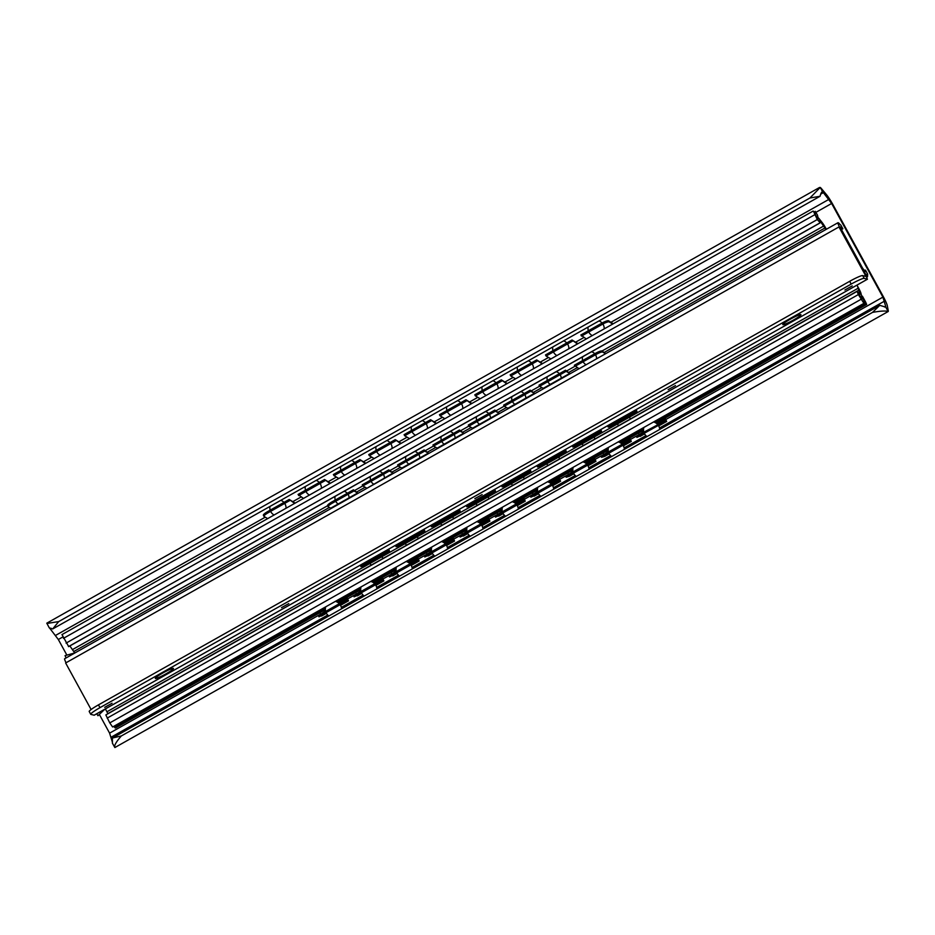 <?xml version="1.0" encoding="UTF-8"?>
<svg xmlns="http://www.w3.org/2000/svg" width="935" height="935" viewBox="0 0 935 935"><rect width="100%" height="100%" fill="white"/><g stroke="black" fill="none" stroke-linecap="round" stroke-linejoin="round"><path stroke-width="1.4" d="M822.064 191.885L822.695 191.932A8.929 1.017 -119.4 0 1 823.373 192.633L831.636 203.479L882.909 297.12L885.726 306.516A8.929 1.017 -119.4 0 1 885.726 307.042L888.168 311.519C885.714 310.665 880.501 310.958 872.53 312.395L121.316 735.962C116.045 741.958 113.895 745.826 114.865 747.544L888.168 311.519A14.013 1.59 60.6 0 0 888.25 310.619L887.292 305.675A12.763 1.449 60.6 0 0 882.897 295.881L833.202 205.127A12.763 1.449 60.6 0 0 826.563 194.749L821.503 188.706A14.013 1.59 60.6 0 0 820.252 187.456L809.909 198.01L820.065 196.268L52.687 628.951L49.391 627.958A8.929 1.017 -119.4 0 1 50.069 628.659L58.332 639.505L66.876 655.119M872.53 312.395L879.777 305.348L885.667 307.101M49.181 627.665L46.797 623.178L819.457 187.514L820.252 187.456L822.695 191.932C821.736 191.57 820.86 193.019 820.065 196.268M112.375 743.115L114.865 747.544M112.41 743.068L112.399 738.031L121.316 735.962M46.937 623.481L58.695 621.576L52.687 628.951M879.777 305.348L112.399 738.031M99.344 714.422L109.594 733.145L112.27 741.771M809.909 198.01L58.695 621.576M663.499 421.112L664.13 422.223L666.655 421.451L665.603 419.266L666.036 420.329L636.279 436.271L636.91 437.381L644.577 433.887L640.148 436.388M664.13 422.223L636.91 437.381M601.556 457.32L628.075 442.372L627.443 441.262L600.936 456.21L601.556 457.32L604.805 456.327M628.075 442.372L631.3 441.378L623.353 445.866L631.312 441.378L629.758 438.001M566.201 477.247L592.72 462.299L592.1 461.189L565.582 476.137L566.201 477.247L569.45 476.254M592.72 462.299L595.946 461.306L587.998 465.794L595.957 461.306L594.403 457.94M530.858 497.186L557.365 482.238L556.746 481.116L530.227 496.076L530.858 497.186L538.525 493.692L534.084 496.193M557.365 482.238L560.603 481.244L552.643 485.733L560.603 481.244L559.06 477.867M495.503 517.113L522.01 502.165L521.391 501.055L494.884 516.003L495.503 517.113L503.17 513.619L498.729 516.12M522.01 502.165L525.248 501.172L517.3 505.66L525.248 501.172L523.705 497.806M460.149 537.052L486.667 522.104L486.036 520.982L459.529 535.93L460.149 537.052L467.827 533.558L463.386 536.059M486.667 522.104L489.893 521.111L481.946 525.587L489.905 521.111L488.35 517.733M424.806 556.98L451.313 542.031L450.693 540.921L424.174 555.869L424.806 556.98L432.473 553.485L428.043 555.986M451.313 542.031L454.539 541.038L446.591 545.526L454.55 541.038L452.996 537.672M389.451 576.918L415.958 561.97L415.339 560.848L388.82 575.796L389.451 576.918L397.118 573.424L392.688 575.925M415.958 561.97L419.196 560.977L411.236 565.453L419.196 560.977L417.653 557.599M323.826 613.909L318.964 616.819L318.344 615.697L323.206 612.799L323.826 613.909L345.26 601.824L348.486 600.843L340.539 605.319L348.486 600.843M318.964 616.819L326.42 613.29L321.546 616.036M354.096 596.846L380.615 581.897L379.984 580.787L353.477 595.735L354.096 596.846L361.763 593.351L357.334 595.852M380.615 581.897L383.841 580.904L375.893 585.392L383.841 580.904M643.701 431.619L639.271 434.588M639.084 434.226L638.465 433.092M666.655 421.451L658.696 425.928L666.655 421.44M346.943 597.465L348.498 600.831M382.298 577.538L383.853 580.904M323.206 612.799L344.641 600.714L345.26 601.824M627.443 441.262L630.681 440.268L629.629 438.071M592.1 461.189L595.326 460.195L594.274 458.01M556.746 481.116L559.983 480.134L558.931 477.937M521.391 501.055L524.629 500.061L523.577 497.876M486.036 520.982L489.274 520L488.222 517.803M450.693 540.921L453.919 539.927L452.879 537.742M415.339 560.848L418.564 559.855L417.524 557.669M344.641 600.714L347.867 599.721L346.815 597.535M379.984 580.787L383.221 579.793L382.17 577.608M608.346 451.547L603.928 454.515M573.003 471.485L568.573 474.454M537.648 491.413L533.219 494.381M502.294 511.351L497.876 514.32M466.951 531.279L462.521 534.247M431.596 551.218L427.166 554.186M396.241 571.145L391.812 574.113M325.544 611.011L320.682 614.248M360.887 591.072L356.469 594.052M657.212 423.999L665.603 419.266L664.984 418.144M603.729 454.153L603.122 453.031M568.386 474.08L567.767 472.958M533.032 494.019L532.412 492.885M497.677 513.946L497.058 512.824M462.334 533.885L461.715 532.751M426.979 553.812L426.36 552.69M391.625 573.751L391.005 572.617M320.483 613.863L319.863 612.729M356.27 593.678L355.662 592.556M665.79 419.324L665.112 418.074M586.268 338.973L580.845 334.999L601.836 323.159A6.381 1.227 -28.1 0 1 608.591 320.775L613.185 323.802M303.466 498.437L298.043 494.451L324.55 479.503L329.973 483.488M577.433 343.963L572.01 339.978L577.947 343.671M542.078 363.89L536.667 359.917L542.604 363.598M506.735 383.829L501.312 379.844L507.249 383.537M471.38 403.756L465.957 399.771L471.894 403.464M436.026 423.695L430.603 419.71L436.54 423.403M400.671 443.622L395.26 439.637L401.197 443.33M365.328 463.55L359.905 459.576L365.842 463.269M324.55 479.503L330.487 483.196M294.618 503.416L289.207 499.442L295.144 503.123M612.787 324.024L609.176 321.885A6.381 1.227 151.9 0 0 602.432 324.27L601.836 323.159M581.441 336.097L602.432 324.27M550.925 358.911L546.087 356.036L572.606 341.088M515.571 378.839L510.744 375.964L537.251 361.015M480.216 398.777L475.389 395.902L501.896 380.954M444.861 418.705L440.034 415.83L466.553 400.881M409.518 438.644L404.68 435.757L431.199 420.808M374.164 458.571L369.337 455.696L395.844 440.747M338.809 478.51L333.982 475.623L360.501 460.675M298.627 495.562L325.146 480.613M267.667 518.621L264.067 516.471A6.381 1.227 151.9 0 1 263.962 516.365A6.381 1.227 151.9 0 1 268.357 512.625L289.792 500.541M546.087 356.036L545.502 354.926L572.01 339.978M510.744 375.964L510.148 374.865L536.667 359.917M475.389 395.902L474.793 394.792L501.312 379.844M440.034 415.83L439.45 414.731L465.957 399.771M404.68 435.757L404.095 434.658L430.603 419.71M369.337 455.696L368.741 454.585L395.26 439.637M333.982 475.623L333.386 474.524L359.905 459.576M263.471 515.372A6.381 1.227 -28.1 0 1 263.366 515.267A6.381 1.227 -28.1 0 1 267.772 511.527L289.207 499.442M826.365 229.262L825.874 228.374A7.024 0.795 60.6 0 0 822.438 222.927L819.305 218.942A11.489 1.297 60.6 0 0 817.541 217.376A11.489 1.297 60.6 0 0 818.172 220.239L815.039 214.524A12.763 1.449 60.6 0 0 817.739 217.224A12.763 1.449 60.6 0 0 817.248 214.618L815.449 211.894A8.929 1.017 -119.4 0 1 815.858 213.893A8.929 1.017 -119.4 0 1 813.555 211.403L817.295 219.55L819.703 222.273A7.655 0.865 -119.4 0 1 819.422 220.707A7.655 0.865 -119.4 0 1 820.591 221.759L825.979 229.472M857.442 286.04L859.955 293.648A7.655 0.865 -119.4 0 1 859.966 294.373A7.655 0.865 -119.4 0 1 858.096 292.398L857.068 291.381L858.365 294.56L863.776 303.139A8.929 1.017 -119.4 0 1 863.379 301.163A8.929 1.017 -119.4 0 1 865.693 303.653L866.628 304.448L865.763 302.321L862.421 296.208L864.618 301.128A12.763 1.449 60.6 0 0 861.497 297.821A12.763 1.449 60.6 0 0 861.778 299.89L858.657 294.174A11.489 1.297 60.6 0 0 861.848 297.716A11.489 1.297 60.6 0 0 861.825 296.617L860.925 293.216A7.024 0.795 60.6 0 0 858.552 288.05L857.442 286.04A6.381 6.3 -75.1 0 0 856.881 285.175M69.868 645.933L74.73 652.969M105.398 708.894A3.833 3.787 -75.1 0 0 105.643 709.443L106.929 711.78L858.143 288.225M68.664 646.576L62.002 634.608M115.437 727.979L114.467 727.22A8.929 1.017 -119.4 0 0 113.813 726.308M863.835 303.419L112.621 726.986L863.811 303.419L112.621 726.986L109.769 722.907L105.854 714.936L857.033 291.416M106.929 711.78L107.829 713.826M636.045 409.694L636.373 410.547L607.621 426.009L608.241 427.12L610.473 426.617L636.98 411.669L636.174 409.623M634.865 410.897L635.484 412.008L636.98 411.669M635.484 412.008L608.241 427.12M572.886 447.059L599.405 432.11L598.774 430.988L572.267 445.937L572.886 447.059L575.13 446.544L601.637 431.596L575.13 446.544M599.405 432.11L601.637 431.596L600.819 429.551M537.532 466.986L564.05 452.037L563.431 450.927L536.912 465.875L537.532 466.986L539.764 466.483L566.294 451.523L539.764 466.483M564.05 452.037L566.283 451.535M502.188 486.925L528.696 471.976L528.076 470.854L501.569 485.803L502.188 486.925L504.433 486.399M528.696 471.976L530.928 471.462L504.421 486.41L530.928 471.462M466.834 506.852L493.353 491.903L492.722 490.793L466.214 505.742L466.834 506.852L469.066 506.349L495.585 491.389L469.078 506.338M493.353 491.903L495.585 491.389L494.767 489.356M431.479 526.791L457.998 511.831L457.379 510.72L430.86 525.669L431.479 526.791L433.723 526.276L460.23 511.328L433.723 526.276M457.998 511.831L460.23 511.328L459.412 509.283M387.289 551.697L389.521 551.194L361.027 566.727L387.289 551.697L386.669 550.586L388.902 550.072L388.586 549.219M396.136 546.718L422.643 531.77L422.024 530.659L395.505 545.608L396.136 546.718L398.368 546.204L424.876 531.255L398.368 546.204M422.643 531.77L424.876 531.255L424.069 529.21M565.465 449.49L566.294 451.523M530.122 469.417L530.94 471.462M388.715 549.149L389.533 551.183L362.57 566.388M360.454 565.617L386.669 550.586M598.774 430.988L601.006 430.486L600.691 429.621M563.431 450.927L565.663 450.413L565.336 449.56M528.076 470.854L530.309 470.352L529.993 469.487M492.722 490.793L494.954 490.279L494.638 489.426M457.379 510.72L459.611 510.218L459.284 509.353M422.024 530.659L424.256 530.145L423.941 529.292M366.485 488.012L362.85 485.943L389.357 470.995L393.004 473.063L366.8 488.374M362.85 485.943L362.254 484.833L388.761 469.884L393.448 473.355M605.553 353.757L602.07 350.976L823.875 225.919M539.6 386.284L566.119 371.335L569.766 373.404L543.247 388.352L539.6 386.284L539.016 385.173L565.523 370.225L570.21 373.684M504.257 406.211L530.764 391.262L534.411 393.331L507.892 408.279L504.257 406.211L503.661 405.112L530.168 390.164L534.855 393.623M468.902 426.15L495.41 411.201L499.056 413.27L472.549 428.218L468.902 426.15L468.306 425.039L494.825 410.091L499.5 413.55M433.548 446.077L460.067 431.128L463.702 433.197L437.194 448.145L433.548 446.077L432.952 444.978L459.471 430.018L464.157 433.489M398.193 466.016L424.712 451.067L428.359 453.136L401.84 468.084L398.193 466.016L397.609 464.905L424.116 449.957L428.803 453.417M327.659 505.706A6.381 1.169 -28.2 0 1 327.554 505.601A6.381 1.169 -28.2 0 1 331.983 501.908L353.418 489.823L358.093 493.283M605.413 353.839L578.905 368.787M578.601 368.413L574.359 365.246L595.35 353.407A6.381 1.169 -28.2 0 1 602.07 350.976L602.666 352.086A6.381 1.169 151.8 0 0 595.946 354.517L595.35 353.407M604.524 352.366L605.109 353.465L602.666 352.086M574.955 366.345L595.946 354.517M566.119 371.335L565.523 370.225M530.764 391.262L530.168 390.164M495.41 411.201L494.825 410.091M460.067 431.128L459.471 430.018M424.712 451.067L424.116 449.957M389.357 470.995L388.761 469.884M354.003 490.922L357.649 493.002L330.698 508.196L328.255 506.805A6.381 1.169 151.8 0 1 328.15 506.712A6.381 1.169 151.8 0 1 332.579 503.007L354.003 490.922L353.418 489.823M865.459 270.157A12.05 1.367 60.6 0 0 865.214 270.133A12.05 1.367 60.6 0 0 865.319 271.582L862.643 268.252L841.465 229.578L840.787 226.773A12.05 1.367 60.6 0 0 842.809 228.783L840.705 224.949A7.655 0.865 -119.4 0 1 839.759 224.131A12.763 1.449 60.6 0 0 838.298 222.787L838.04 222.717A7.024 0.795 60.6 0 0 837.947 222.729A7.024 0.795 60.6 0 0 840.331 228.561L862.432 268.918A7.024 0.795 60.6 0 0 866.85 275.322L867.096 275.393A12.763 1.449 60.6 0 0 867.271 275.381A12.763 1.449 60.6 0 0 867.329 274.493A7.655 0.865 -119.4 0 1 867.364 273.955A7.655 0.865 -119.4 0 1 867.563 273.99L865.6 270.425M866.768 277.134L867.505 276.725L867.668 274.119L865.553 270.25M841.465 229.566L842.809 228.783M66.058 662.751A7.024 0.795 -119.4 0 1 64.644 658.743L837.947 222.729M66.128 657.913L65.053 655.622L75.022 652.887M104.86 709.197L97.965 715.719L96.761 713.767M864.185 278.373A12.763 1.391 151.3 0 0 851.201 284.088L99.987 707.655A12.763 1.391 151.3 0 0 90.73 714.293L89.211 711.512A12.763 1.391 -28.7 0 1 98.467 704.873L849.681 281.306A12.763 1.391 -28.7 0 1 862.666 275.591L864.185 278.373L867.388 279.226L865.939 275.509L838.94 226.96L65.637 662.985L91.104 709.513M90.73 714.293A12.763 1.391 151.3 0 0 90.882 714.398L94.178 715.193M838.94 226.96L865.448 275.381L865.868 276.444L862.666 275.591M112.06 703.249L104.72 707.327L112.06 703.249M288.822 603.589L281.482 607.668L288.822 603.589M482.144 494.58L474.805 498.659L482.144 494.58M675.479 385.582L668.139 389.661L675.479 385.582M800.804 314.592A10.343 1.122 -28.7 0 1 800.933 314.674A10.343 1.122 -28.7 0 1 792.401 320.623A10.343 1.122 -28.7 0 1 782.794 324.597A10.343 1.122 -28.7 0 1 790.8 318.928A10.343 1.122 -28.7 0 1 800.804 314.592M173.326 668.396A10.343 1.122 -28.7 0 1 173.442 668.478A10.343 1.122 -28.7 0 1 164.911 674.427A10.343 1.122 -28.7 0 1 155.303 678.401A10.343 1.122 -28.7 0 1 163.309 672.732A10.343 1.122 -28.7 0 1 173.326 668.396M852.229 285.911L844.889 289.99L852.229 285.911M885.726 306.516L884.755 307.077M823.373 192.633L820.661 194.164M50.946 628.156L50.069 628.659M828.983 199.33L611.022 322.224M583.861 337.535L575.668 342.152M548.506 357.474L540.313 362.09M513.151 377.401L504.97 382.018M477.808 397.34L469.615 401.957M442.454 417.267L434.261 421.884M407.099 437.206L398.918 441.823M371.744 457.133L363.563 461.75M336.401 477.072L328.208 481.689M301.047 496.999L292.854 501.616M265.26 517.184L55.668 635.356M831.636 203.479L816.29 212.14M62.774 637.004L58.332 639.505M882.909 297.12L665.884 419.488M639.236 434.506L630.529 439.415M603.893 454.445L595.174 459.354M568.538 474.372L559.831 479.281M533.184 494.311L524.477 499.22M497.829 514.238L489.122 519.147M462.486 534.177L453.779 539.086M427.131 554.104L418.424 559.013M391.777 574.043L383.069 578.952M356.434 593.97L347.715 598.879M320.635 614.155L109.594 733.145M884.662 301.035L659.502 427.996M645.933 435.652L624.148 447.923M610.578 455.579L588.805 467.862M575.224 475.506L553.45 487.789M539.881 495.445L518.095 507.728M504.526 515.372L482.74 527.656M469.171 535.311L447.397 547.594M433.828 555.238L412.043 567.522M398.474 575.177L376.688 587.449M363.119 595.104L341.345 607.388M327.764 615.043L111.358 737.06M609.223 453.826L604.793 456.327L609.234 453.826M573.88 473.753L569.438 476.266L573.88 473.753M657.27 424.443L657.901 425.554M630.248 439.205L621.857 443.938M594.894 459.132L586.502 463.865M559.551 479.071L551.159 483.804M524.196 498.998L515.804 503.731M488.841 518.937L480.45 523.67M453.487 538.864L445.095 543.597M418.144 558.803L409.752 563.524M347.434 598.669L339.043 603.391M382.789 578.73L374.397 583.463M268.357 512.625L267.772 511.527M609.176 321.885L608.591 320.775M73.9 651.461L329.354 507.436M356.983 491.845L365.141 487.252M392.338 471.918L400.496 467.313M427.692 451.991L435.85 447.386M463.047 432.052L471.205 427.447M498.39 412.125L506.548 407.52M533.745 392.186L541.903 387.593M569.099 372.259L577.257 367.654M604.442 352.32L825.114 227.895M815.32 211.357L814.034 212.081L815.332 211.333M815.449 211.894L814.362 212.514M814.677 214.758L63.463 638.324M817.295 219.55L66.081 643.105M819.703 223.033L68.489 646.599M819.796 223.068L68.582 646.623M820.591 221.759L819.703 222.261M72.649 649.486L327.624 505.718M354.622 490.501L362.815 485.884M389.965 470.574L398.17 465.946M425.32 450.635L433.513 446.018M460.675 430.708L468.867 426.079M496.017 410.769L504.222 406.152M531.372 390.842L539.565 386.225M566.727 370.903L574.92 366.286M107.794 713.662L859.008 290.095M859.955 293.648L859.347 293.987M858.365 294.56L107.151 718.127M860.983 299.34L109.769 722.907M865.693 303.653L654.944 422.48M643.572 428.896L619.589 442.407M608.217 448.823L584.246 462.346M572.863 468.762L548.892 482.273M537.52 488.689L513.537 502.212M502.165 508.628L478.194 522.139M466.81 528.555L442.839 542.078M431.467 548.494L407.485 562.005M396.113 568.422L372.13 581.944M360.758 588.349L336.787 601.871M325.403 608.288L114.467 727.22M866.313 304.366L655.914 422.994M643.514 429.995L620.571 442.933M608.159 449.922L585.216 462.86M572.804 469.861L549.862 482.799M537.461 489.788L514.507 502.726M502.107 509.727L479.164 522.665M466.752 529.654L443.809 542.592M431.409 549.593L408.455 562.531M396.054 569.52L373.112 582.458M360.7 589.459L337.757 602.397M325.345 609.386L115.099 727.933M866.593 304.448L656.113 423.123L866.628 304.448M643.514 430.229L620.758 443.061L643.525 430.24M608.171 450.156L585.415 462.989L608.171 450.179M572.816 470.095L550.06 482.927L572.816 470.106M537.461 490.022L514.706 502.855L537.461 490.045M502.118 509.961L479.351 522.794L502.118 509.972M466.764 529.888L444.008 542.721L466.764 529.911M431.409 549.827L408.653 562.648L431.409 549.838M396.054 569.754L373.299 582.587M337.967 602.526L360.711 589.704L337.956 602.514M115.414 728.014L325.357 609.632L115.379 728.014M628.612 414.17L629.232 415.292M365.234 562.671L365.865 563.782M332.579 503.007L331.983 501.908M866.85 275.322L866.067 275.755M867.096 275.393L866.161 275.918M99.987 707.655L98.467 704.873M94.073 715.24L867.388 279.226M849.681 281.306L851.201 284.088M864.302 276.024L865.448 275.381M263.962 516.365L263.366 515.267M588.127 327.051A8.111 8.111 0 0 0 588.337 330.78M588.781 331.96A8.111 8.111 0 0 0 592.252 335.607M604.209 328.863A8.111 8.111 0 0 0 602.876 324.024M602.093 323.019A8.111 8.111 0 0 0 599.008 320.915M552.772 346.978A8.111 8.111 0 0 0 552.982 350.707M553.438 351.887A8.111 8.111 0 0 0 556.898 355.545M568.854 348.802A8.111 8.111 0 0 0 567.522 343.951M566.739 342.946A8.111 8.111 0 0 0 563.665 340.843M517.429 366.917A8.111 8.111 0 0 0 517.628 370.646M518.083 371.826A8.111 8.111 0 0 0 521.543 375.473M533.499 368.729A8.111 8.111 0 0 0 532.167 363.879M531.396 362.885A8.111 8.111 0 0 0 528.31 360.781M482.074 386.845A8.111 8.111 0 0 0 482.285 390.573M482.729 391.753A8.111 8.111 0 0 0 486.188 395.4M498.145 388.668A8.111 8.111 0 0 0 496.824 383.817M496.041 382.812A8.111 8.111 0 0 0 492.955 380.709M446.72 406.783A8.111 8.111 0 0 0 446.93 410.512M447.386 411.692A8.111 8.111 0 0 0 450.845 415.339M462.802 408.595A8.111 8.111 0 0 0 461.469 403.745M460.686 402.751A8.111 8.111 0 0 0 457.612 400.647M411.377 426.711A8.111 8.111 0 0 0 411.575 430.439M412.031 431.619A8.111 8.111 0 0 0 415.491 435.266M427.447 428.534A8.111 8.111 0 0 0 426.115 423.684M425.343 422.678A8.111 8.111 0 0 0 422.258 420.575M376.022 446.649A8.111 8.111 0 0 0 376.221 450.366M376.676 451.558A8.111 8.111 0 0 0 380.136 455.205M392.092 448.461A8.111 8.111 0 0 0 390.76 443.611M389.988 442.617A8.111 8.111 0 0 0 386.903 440.514M340.667 466.577A8.111 8.111 0 0 0 340.878 470.305M341.322 471.485A8.111 8.111 0 0 0 344.793 475.132M356.749 468.388A8.111 8.111 0 0 0 355.417 463.538M354.634 462.544A8.111 8.111 0 0 0 351.548 460.441M305.313 486.516A8.111 8.111 0 0 0 305.523 490.232M305.979 491.424A8.111 8.111 0 0 0 309.438 495.071M321.395 488.327A8.111 8.111 0 0 0 320.062 483.477M319.279 482.472A8.111 8.111 0 0 0 316.205 480.368M269.97 506.443A8.111 8.111 0 0 0 270.168 510.171M270.624 511.351A8.111 8.111 0 0 0 274.084 514.998M286.04 508.254A8.111 8.111 0 0 0 284.707 503.404M283.936 502.411A8.111 8.111 0 0 0 280.851 500.307M643.888 427.435A8.111 8.111 0 0 0 643.806 432.028M644.25 433.244A8.111 8.111 0 0 0 647.055 436.563M659.713 429.434A8.111 8.111 0 0 0 658.322 425.32M657.515 424.303A8.111 8.111 0 0 0 653.53 421.989M608.533 447.374A8.111 8.111 0 0 0 608.451 451.967M608.895 453.183A8.111 8.111 0 0 0 611.7 456.502M624.358 449.361A8.111 8.111 0 0 0 622.967 445.247M622.161 444.242A8.111 8.111 0 0 0 618.187 441.928M573.178 467.301A8.111 8.111 0 0 0 573.108 471.894M573.541 473.11A8.111 8.111 0 0 0 576.346 476.429M589.003 469.288A8.111 8.111 0 0 0 587.612 465.174M586.806 464.169A8.111 8.111 0 0 0 582.832 461.855M537.835 487.228A8.111 8.111 0 0 0 537.754 491.833M538.198 493.049A8.111 8.111 0 0 0 540.991 496.368M553.66 489.227A8.111 8.111 0 0 0 552.269 485.113M551.451 484.108A8.111 8.111 0 0 0 547.478 481.794M502.481 507.167A8.111 8.111 0 0 0 502.399 511.761M502.843 512.976A8.111 8.111 0 0 0 505.648 516.295M518.306 509.154A8.111 8.111 0 0 0 516.915 505.04M516.108 504.035A8.111 8.111 0 0 0 512.135 501.721M467.126 527.095A8.111 8.111 0 0 0 467.044 531.699M467.488 532.915A8.111 8.111 0 0 0 470.293 536.234M482.951 529.093A8.111 8.111 0 0 0 481.56 524.979M480.754 523.962A8.111 8.111 0 0 0 476.78 521.66M431.771 547.033A8.111 8.111 0 0 0 431.701 551.627M432.145 552.842A8.111 8.111 0 0 0 434.939 556.161M447.596 549.02A8.111 8.111 0 0 0 446.217 544.906M445.399 543.901A8.111 8.111 0 0 0 441.425 541.587M396.428 566.961A8.111 8.111 0 0 0 396.346 571.566M396.791 572.781A8.111 8.111 0 0 0 399.596 576.089M412.253 568.959A8.111 8.111 0 0 0 410.862 564.845M410.056 563.828A8.111 8.111 0 0 0 406.082 561.526M361.074 586.899A8.111 8.111 0 0 0 360.992 591.493M361.436 592.708A8.111 8.111 0 0 0 364.241 596.027M376.899 588.886A8.111 8.111 0 0 0 375.508 584.772M374.701 583.767A8.111 8.111 0 0 0 370.727 581.453M325.719 606.827A8.111 8.111 0 0 0 325.649 611.42M326.081 612.635A8.111 8.111 0 0 0 328.886 615.955M341.544 608.825A8.111 8.111 0 0 0 340.153 604.711M339.347 603.694A8.111 8.111 0 0 0 335.373 601.392M816.828 217.773L817.541 217.376M816.804 217.75L817.739 217.224M813.158 211.053L61.944 634.608M819.855 223.056L68.641 646.623M857.068 291.381L105.854 714.936M396.066 569.777L373.322 582.598M860.854 298.183L861.497 297.821M636.992 411.657L610.485 426.605M328.15 506.712L327.554 505.601M360.407 565.617L361.027 566.727M596.565 358.83A7.094 7.094 0 0 0 595.501 354.762M594.742 353.757A7.094 7.094 0 0 0 591.621 351.747M582.587 356.831A7.094 7.094 0 0 0 582.692 360.548M583.159 361.728A7.094 7.094 0 0 0 586.081 364.732M561.222 378.757A7.094 7.094 0 0 0 560.147 374.69M559.387 373.684A7.094 7.094 0 0 0 556.267 371.686M547.244 376.77A7.094 7.094 0 0 0 547.337 380.475M547.805 381.655A7.094 7.094 0 0 0 550.738 384.671M525.867 398.684A7.094 7.094 0 0 0 524.804 394.628M524.044 393.612A7.094 7.094 0 0 0 520.912 391.613M511.889 396.697A7.094 7.094 0 0 0 511.983 400.414M512.462 401.583A7.094 7.094 0 0 0 515.384 404.598M490.513 418.623A7.094 7.094 0 0 0 489.449 414.556M488.689 413.55A7.094 7.094 0 0 0 485.557 411.54M476.534 416.636A7.094 7.094 0 0 0 476.64 420.341M477.107 421.521A7.094 7.094 0 0 0 480.029 424.537M455.158 438.55A7.094 7.094 0 0 0 454.094 434.494M453.335 433.478A7.094 7.094 0 0 0 450.214 431.479M441.191 436.563A7.094 7.094 0 0 0 441.285 440.28M441.752 441.449A7.094 7.094 0 0 0 444.674 444.464M419.815 458.489A7.094 7.094 0 0 0 418.751 454.422M417.98 453.417A7.094 7.094 0 0 0 414.859 451.406M405.837 456.502A7.094 7.094 0 0 0 405.93 460.207M406.398 461.387A7.094 7.094 0 0 0 409.331 464.403M384.46 478.416A7.094 7.094 0 0 0 383.397 474.361M382.637 473.344A7.094 7.094 0 0 0 379.505 471.345M370.482 476.429A7.094 7.094 0 0 0 370.587 480.146M371.055 481.315A7.094 7.094 0 0 0 373.977 484.33M349.106 498.355A7.094 7.094 0 0 0 348.042 494.288M347.282 493.283A7.094 7.094 0 0 0 344.162 491.272M335.127 496.368A7.094 7.094 0 0 0 335.233 500.073M335.7 501.253A7.094 7.094 0 0 0 338.622 504.257M630.12 419.336A7.094 7.094 0 0 0 628.729 415.572M616.469 422.48A7.094 7.094 0 0 0 618.97 425.624M594.765 439.275A7.094 7.094 0 0 0 593.374 435.5M581.126 442.419A7.094 7.094 0 0 0 583.627 445.551M559.422 459.202A7.094 7.094 0 0 0 558.031 455.438M545.771 462.346A7.094 7.094 0 0 0 548.272 465.49M524.067 479.129A7.094 7.094 0 0 0 522.677 475.366M510.416 482.273A7.094 7.094 0 0 0 512.918 485.417M488.713 499.068A7.094 7.094 0 0 0 487.322 495.305M475.074 502.212A7.094 7.094 0 0 0 477.575 505.356M453.358 518.995A7.094 7.094 0 0 0 451.967 515.232M439.719 522.139A7.094 7.094 0 0 0 442.22 525.283M418.015 538.934A7.094 7.094 0 0 0 416.624 535.171M404.364 542.078A7.094 7.094 0 0 0 406.865 545.21M382.66 558.861A7.094 7.094 0 0 0 381.27 555.098M369.009 562.005A7.094 7.094 0 0 0 371.522 565.149M842.856 228.783L840.74 224.926M864.139 270.741L865.214 270.133M866.196 275.989L867.271 275.381M94.143 715.24L867.446 279.214"/></g></svg>
